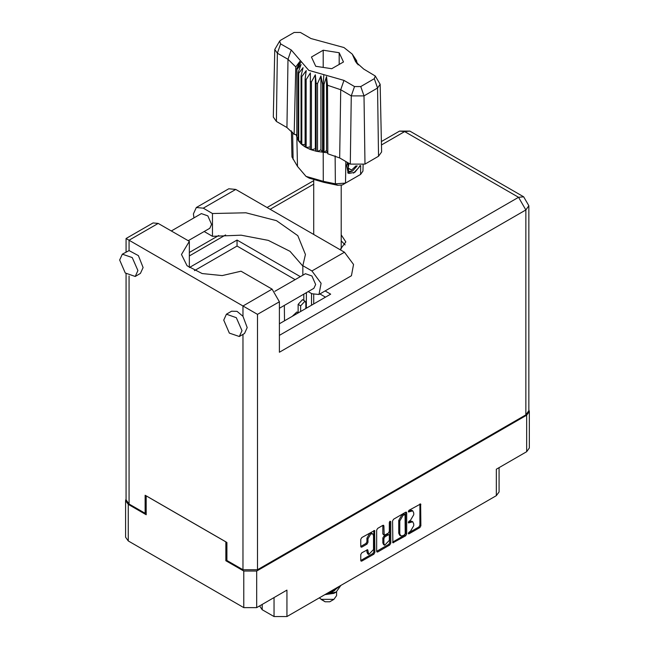<?xml version="1.0" encoding="UTF-8"?>
<svg xmlns="http://www.w3.org/2000/svg" width="649" height="649" viewBox="0 0 649 649"><rect width="100%" height="100%" fill="white"/><g stroke="black" fill="none" stroke-linecap="round" stroke-linejoin="round"><path stroke-width="0.97" d="M372.664 533.827L371.617 533.227L369.687 533.413L366.953 538.151L367.991 538.751L370.725 534.013L372.664 533.827L373.459 535.595L373.459 549.573L368.794 554.497L367.699 549.735L361.817 552.786L360.795 554.554L360.795 560.509L361.095 561.174L361.817 561.101L373.873 554.141L374.887 552.372L374.595 530.476L361.817 537.51L360.795 539.278L360.795 546.474L361.095 547.139L361.817 547.066L366.977 544.089L367.991 542.313L367.991 538.751M390.057 521.204L390.779 521.618L390.057 521.204L389.343 522.437L389.343 531.409L388.321 533.178L384.176 535.222L383.884 525.95L383.583 525.292L382.861 525.357L383.884 525.95M262.196 604.414L262.196 609.695L274.065 616.55L274.065 597.559M392.564 520.936L392.864 542.832L405.641 535.798L406.663 534.03L406.663 512.799L406.363 512.134L405.641 512.207L393.586 519.168L392.564 520.936M410.444 531.377L409.032 532.188L408.529 533.892L409.032 533.835L419.887 527.572L420.909 525.804L420.609 503.908L409.032 510.244L408.529 511.947L412.748 510.86L413.713 512.978L413.713 514.746L410.444 520.409L409.032 521.22L408.529 522.916L412.748 521.828L413.713 523.946L413.713 525.714L410.444 531.377M389.757 544.973L377.702 551.934L376.98 551.999L376.68 551.317L388.71 544.373L389.757 544.973L390.779 543.205L390.779 521.618M377.702 551.934L376.68 551.342L376.68 530.111L377.702 528.335L382.861 525.357M226.923 560.071L225.828 560.695L243.781 571.063L256.688 571.063L256.688 607.594L286.972 590.111L286.972 616.55L496.363 495.658L496.363 469.219L526.655 451.736L526.655 415.206L529.324 411.474L528.838 409.779M256.688 571.063L526.655 415.206M499.04 467.678L499.04 491.934L496.363 495.658M286.972 616.55L274.065 616.55M259.641 605.89L262.196 609.695M126.076 498.943L125.59 500.647L128.259 504.37L146.212 514.73L146.212 495.868L225.828 541.834L225.828 560.695M256.688 607.594L243.781 607.594L128.259 540.901L125.59 537.177L125.59 500.647M412.748 521.828L411.709 521.228L409.397 521.455L410.444 522.056M408.399 522.031L409.397 521.455M412.748 510.86L411.709 510.26L409.397 510.487L410.444 511.088M408.399 511.063L409.397 510.487M408.399 533.007L418.848 526.972L419.871 525.203L419.871 503.989M393.586 542.759L392.564 542.15L404.595 535.198L405.617 533.429L405.617 512.215L406.663 512.799M404.514 534.8L405.227 533.559L405.025 514.454L403.037 515.363L399.768 521.025L399.768 533.762L400.725 535.879L403.037 535.652L404.514 534.8M405.025 514.454L403.978 513.854L403.475 513.911L404.514 514.511M400.725 535.879L399.679 535.279L398.721 533.162L398.721 520.425L401.991 514.762L403.475 513.911M382.837 525.374L382.837 533.957L384.176 535.222M389.733 521.48L389.733 542.605L390.779 543.205M383.884 543.497L384.679 545.265L389.343 540.341L389.343 535.417L389.043 534.752L388.321 534.825L384.906 536.804L383.884 538.573L383.884 543.497L382.837 542.897L383.64 544.665L384.679 545.265M389.043 534.752L387.283 534.224L388.321 534.825M382.837 542.897L382.837 537.972L383.859 536.204L387.283 534.224M388.71 544.373L389.733 542.605M368.794 554.497L367.756 553.897L366.953 552.129L366.953 549.817L367.991 550.401M361.817 547.066L360.795 546.45L365.931 543.489L366.953 541.712L366.953 538.151M361.817 561.101L360.795 560.493L372.826 553.54L373.848 551.772L373.848 530.558L374.887 531.142M529.324 411.474L529.324 448.013L526.655 451.736M193.937 217.894L193.41 213.91L196.306 207.51L203.299 208.199L235.765 189.459L228.781 188.762L196.306 207.51M241.963 330.625L236.341 317.669L226.412 314.213L223.751 320.111L229.373 333.075L239.294 336.523L241.963 330.625M239.294 336.523L244.495 333.521L247.164 327.623L242.953 316.323L237.063 311.342L231.62 311.212L226.412 314.213M137.888 270.544L132.266 257.58L122.345 254.132L119.676 260.03L125.298 272.986L135.219 276.433L137.888 270.544M135.219 276.433L140.427 273.432L143.088 267.534L138.367 255.592L129.094 250.587L122.345 254.132M340.044 249.662L345.852 241.915L341.22 234.865M341.22 240.868L345.106 244.916M171.312 230.955L201.352 213.61L207.875 215.882L211.574 224.4L209.822 228.27L188.242 240.73M274.843 291.352L305.428 273.7L311.95 275.963L315.641 284.481L313.889 288.359L279.378 308.283M302.807 266.114L289.989 251.285L268.313 240.406L241.079 235.157L212.442 236.317L204.167 231.539M212.442 236.317L212.442 213.48L203.299 208.199M194.432 270.641L237.015 246.06L237.015 240.049L189.33 267.583L189.33 241.355L158.234 223.402L153.083 222.891L126.076 238.483L257.523 314.376L257.523 569.741L242.953 569.741L226.923 560.493L226.923 542.467L145.125 495.236L145.125 513.262L129.094 504.005L126.076 499.803L126.076 273.764M242.953 316.323L242.953 305.963L272.093 289.138L240.99 271.185L222.185 275.59L202.188 273.57L187.09 265.733L181.493 254.465L189.33 241.355M272.093 289.138L279.378 301.753L279.378 352.229L525.82 209.943L528.838 205.741L528.838 410.639L525.82 414.841L257.523 569.741M145.125 513.262L146.212 512.629M237.015 240.049L300.365 276.62M325.1 290.906L330.682 294.127L279.378 323.746M237.015 246.06L295.157 279.63M319.892 293.908L325.482 297.128M302.807 275.208L302.807 265.652L311.95 270.933L321.085 283.256L318.943 294.459L311.95 293.762L308.234 291.62M311.95 270.933L344.424 252.185L353.551 264.508L351.409 275.711L318.943 294.459M302.807 265.652L305.403 254.465L297.777 235.636L276.482 220.701L245.922 212.767L212.442 213.48M344.424 252.185L235.765 189.459M298.11 312.769L298.11 304.405L302.548 299.716L305.046 301.152L305.809 302.84L305.809 308.486M300.609 311.488L300.609 305.841L305.046 301.152M303.829 300.455L303.829 294.167M311.536 293.526L311.536 305.184M306.328 308.186L306.425 292.667M284.376 305.395L284.473 320.801M292.415 316.217L296.828 312.031L298.248 312.85M319.235 597.924L325.165 601.769L329.749 601.769L333.911 599.368L336.58 595.644L336.58 591.807M325.165 601.769L321.004 599.368L333.911 599.368M324.849 594.679L333.911 593.356L336.198 592.034L340.855 585.439M340.019 585.925L333.708 590.841L329.14 592.204M339.208 586.396L333.708 590.217L330.941 591.166M325.49 594.314L336.198 592.034M334.916 590.282L332.199 591.953L327.031 593.421M375.3 76.014L380.16 84.321L381.604 151.947L378.545 156.279L377.523 88.053L363.992 95.865L351.279 95.865L340.701 89.757L327.494 85.254L327.859 153.829L339.678 157.983L350.257 164.092L351.279 95.865L354.516 86.528L360.763 86.528L374.286 78.716L375.3 76.014L363.708 69.005L355.644 61.793L352.237 54.078L343.986 47.531L310.976 38.559L300.398 32.45L294.151 32.45L280.628 40.262L279.614 41.163L280.628 43.864L291.206 49.973L308.721 70.303L343.938 80.419L354.516 86.528M360.763 86.528L363.992 95.865L365.014 164.092L378.545 156.279M365.014 164.092L350.257 164.092M327.453 152.791L326.552 150.463L324.005 152.345L327.453 152.791L327.859 153.829M306.125 79.616L305.087 79.016L305.087 146.909L306.125 147.51L306.125 79.616L310.4 72.948L310.206 149.4L311.439 149.862L315.365 148.686L316.128 151.201L317.507 151.493L320.906 149.854L322.553 152.215L322.553 84.321L323.21 84.37L323.81 74.635M310.206 81.506L311.439 81.961L311.439 149.862L316.128 151.201L316.128 83.299L317.507 83.591L317.507 151.493L323.21 152.272L323.21 84.37L324.005 84.443L324.005 152.345L323.21 152.272L323.299 181.29L335.403 183.789L345.487 183.099L360.576 174.386L362.978 171.093L363.107 164.96M317.507 83.591L320.906 75.949L322.553 84.321M296.942 69.532L296.942 137.426L296.942 69.532L301.031 64.47L298.191 72.445L298.702 73.24L303.059 67.666L301.022 75.941L301.809 76.663L306.231 70.538L305.087 79.016M311.439 81.961L315.365 74.773L316.128 83.299M301.022 75.941L301.022 143.843L301.809 144.557L301.809 76.663M298.191 72.445L298.191 140.338L298.702 141.141L298.702 73.24M356.212 60.154L353.883 56.909L358.191 64.876M356.723 61.696L356.723 60.957M296.723 134.7L294.143 134.367L286.947 127.545L287.969 59.31L277.391 53.202L274.754 49.47L279.614 41.163M280.628 43.864L277.391 53.202L276.369 121.436L286.947 127.545M276.369 121.436L273.31 117.096L274.754 49.47M291.377 130.822L291.936 156.977L297.461 166.379L306.044 176.333L323.299 181.29L323.916 182.393L309.224 178.175L306.044 176.333M310.206 149.4L306.125 147.51L310.206 146.885M305.087 146.909L301.809 144.557L305.087 144.476M301.022 143.843L298.702 141.141L301.022 141.368M298.191 140.338L296.942 137.426L298.191 137.718M360.309 165.657L354.841 172.334L348.992 173.461L348.156 173.129L346.655 165.511L347.531 162.518M360.576 174.386L357.396 176.22L360.576 174.386L360.714 165.592M345.812 161.528L345.487 183.099L342.307 184.933L337.748 185.249L323.916 182.393M295.944 134.594L296.723 136.59M315.738 66.255L331.744 68.729L343.459 61.963L339.176 52.723L323.17 50.249L311.455 57.015L315.738 66.255M294.143 134.367L295.766 66.936L287.969 59.31L291.206 49.973M380.16 84.321L377.523 88.053L374.286 78.716M357.145 63.764L354.938 60.17L358.191 64.705M326.552 150.463L326.552 76.558L327.494 85.254M326.552 76.558L324.005 84.443M295.766 66.936L299.968 61.217L296.723 68.689M315.365 148.686L315.365 74.773M320.906 149.854L320.906 75.949M323.17 67.399L323.17 50.249M339.176 64.438L339.176 52.723M348.115 173.096L348.992 173.461M346.655 165.511L347.588 162.55M353.567 173.105L358.71 167.661L359.814 165.722M347.864 162.712L348.562 171.482L352.594 170.979L357.161 165.852M347.71 172.821L352.594 170.979M348.984 163.353L348.107 168.326L351.555 170.014L356.041 165.787M348.156 168.05L351.555 170.014M128.259 504.37L128.259 540.901M243.781 607.594L243.781 571.063M408.318 522.453L409.032 522.867M408.318 511.485L409.032 511.899M419.887 503.981L420.909 504.573M419.871 525.203L420.909 525.804M418.848 526.972L419.887 527.572M408.318 533.429L409.032 533.835M405.617 533.429L406.663 534.03M404.595 535.198L405.641 535.798M401.991 514.762L403.037 515.363M398.721 520.425L399.768 521.025M398.721 533.162L399.768 533.762M382.837 533.957L383.884 534.557M383.859 536.204L384.906 536.804M382.837 537.972L383.884 538.573M366.953 552.129L367.991 552.729M366.953 541.712L367.991 542.313M365.931 543.489L366.977 544.089M373.848 551.772L374.887 552.372M372.826 553.54L373.873 554.141M242.953 569.741L242.953 334.413M158.234 223.402L129.094 240.227L129.094 250.587M129.094 275.971L129.094 504.005M279.378 335.403L518.535 197.328L404.676 131.593L381.458 145.003M313.694 184.121L270.114 209.286M225.633 234.962L189.33 255.925M525.82 414.841L525.82 209.943L518.535 197.328L523.686 196.817L409.827 131.082L399.524 131.082L404.676 131.593L409.827 131.082M279.378 301.753L257.523 314.376M298.11 304.405L300.609 305.841M305.63 293.121L306.328 293.526M343.938 80.419L340.701 89.757L339.678 157.983M297.461 166.379L296.844 137.053L296.844 69.151L301.217 61.59M353.697 57.388L358.07 64.243M337.748 185.249L335.403 183.789L335.095 155.825M292.634 132.177L293.137 159.386M528.838 205.741L523.686 196.817M399.524 131.082L381.377 141.563M313.694 180.641L267.096 207.542M218.672 235.498L189.33 252.437M126.076 238.483L126.076 251.974M341.22 248.965L341.22 185.371M313.694 303.935L313.694 294.597M313.694 234.443L313.694 180.235M352.237 54.078L356.366 60.389"/></g></svg>

